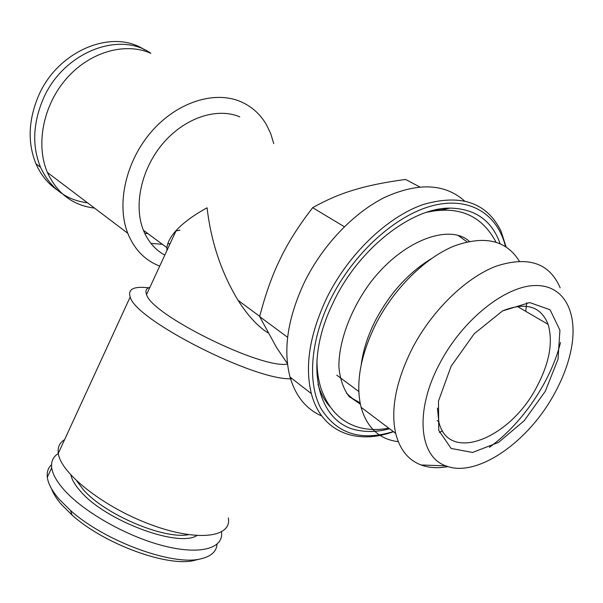 <?xml version="1.0" encoding="UTF-8"?>
<svg xmlns="http://www.w3.org/2000/svg" width="603" height="603" viewBox="0 0 603 603"><rect width="100%" height="100%" fill="white"/><g stroke="black" fill="none" stroke-linecap="round" stroke-linejoin="round"><path stroke-width="0.9" d="M144.501 49.778C111.789 27.889 56.215 51.376 37.733 97.769C28.266 121.482 27.685 143.499 35.992 163.828C40.785 174.757 47.712 183.372 56.765 189.659M94.52 208.11C72.91 205.427 57.195 193.54 47.396 172.45C35.524 144.901 43.024 105.404 66.413 78.661C89.741 51.843 125.266 41.863 150.878 53.32C118.301 30.127 61.272 53.546 42.391 100.897C32.841 124.731 32.215 146.846 40.514 167.242C50.328 188.234 66.006 200.09 87.533 202.819M144.735 233.331L147.871 233.572M51.496 488.679C53.237 493.555 56.569 498.847 61.483 504.545L72.119 515.105C104.342 544.313 168.697 567.574 194.731 560.293L195.832 560.029M51.541 464.687C48.119 467.89 46.71 472.089 47.313 477.275C48.127 483.674 52.084 490.993 59.162 499.224L70.491 510.44C104.869 541.532 173.77 566.466 201.236 558.725C211.186 556.313 216.462 551.489 217.05 544.238M58.325 453.494C53.154 456.727 50.946 461.476 51.692 467.74C52.567 474.041 56.569 481.269 63.707 489.44C83.124 511.676 126.788 536.519 163.617 545.866C200.543 555.34 223.766 548.353 221.542 531.936M164.8 255.107C155.159 249.815 148.029 241.539 143.408 230.278C133.391 205.51 141.23 168.863 163.051 143.326C184.82 117.728 217.118 107.161 239.768 116.861M166.843 250.69L166.918 247.667C167.528 242.391 170.619 236.662 176.197 230.482C183.176 222.839 193.465 215.271 207.07 207.794C211.065 241.931 221.391 272.767 238.042 300.302C247.449 315.188 257.338 325.997 267.709 332.735M228.371 517.962C232.004 537.386 197.603 542.12 150.584 524.557C103.573 507.229 60.488 473.001 58.303 453.366C57.481 447.29 59.584 442.715 64.619 439.632M149.612 287.94C134.07 285.935 127.602 288.935 130.21 296.947C134.748 319.794 256.75 381.722 292.093 378.684M287.518 364.076C261.589 369.322 151.067 314.638 146.567 294.52C145.074 290.819 146.19 288.407 149.906 287.292M179.98 230.105L175.684 231.047M169.963 243.582L167.755 243.883M162.335 244.283L150.954 243.424M273.754 143.635L270.755 133.745L266.428 124.693C260.345 114.253 251.896 106.625 241.072 101.809C214.811 90.216 177.048 102.013 151.406 131.71C125.695 161.333 116.311 204.168 127.761 233.255C134.348 249.461 145.006 260.406 159.712 266.096M398.274 441.667C379.475 439.368 367.076 427.904 361.076 407.281C355.401 383.553 360.308 355.823 375.805 324.082C393.736 288.935 424.565 258.303 453.629 246.22C484.299 235.064 506.188 240.032 519.304 261.107M526.743 302.736L525.71 311.321M442.481 430.836L439.383 432.472M448.014 466.601C438.11 468.448 429.148 467.913 421.128 464.981C408.276 460.104 399.789 449.567 395.666 433.376C390.465 409.399 395.983 381.111 412.226 348.511C431.884 310.673 465.644 277.81 496.111 266.187C528.213 255.793 549.567 263.014 560.172 287.857M560.511 342.557C550.727 381.744 522.04 423.811 489.432 447.32M554.413 393.714C561.838 380.252 567.137 366.812 570.31 353.388C579.295 315.467 565.855 285.053 535.532 285.521C505.382 285.679 462.584 319.763 439.836 363.277C414.367 410.628 419.085 456.968 445.881 465.863C476.43 478.315 528.228 442.361 554.413 393.714M545.285 391.287L524.233 420.683L498.53 442.406L472.579 452.454L451.165 448.459L438.743 430.354L438.494 401.018L451.112 366.27L474.169 333.798L502.503 310.944L529.705 302.57L550.079 309.769L559.923 330.21L558.024 359.252L545.285 391.287M437.424 408.125L438.826 421.746C448.142 463.639 510.063 438.818 536.647 387.126C549.454 363.014 553.275 342.089 548.104 324.346C540.929 306.256 525.831 301.726 502.834 310.764M464.302 200.761C444.728 183.583 418.399 182.362 385.302 197.098C353.908 212.467 322.771 245.006 304.59 281.887C287.737 317.789 282.89 349.521 290.043 377.094C295.726 396.337 306.301 409.301 321.776 415.98M393.442 431.695C356.154 445.263 321.226 431.861 311.374 393.661C304.515 365.87 309.776 333.7 327.158 297.143C348.647 253.938 387.292 216.997 423.095 204.553C460.858 193.608 486.84 202.48 501.033 231.16L506.068 246.831M393.314 431.597C360.82 441.517 336.662 433.753 320.841 408.314C307.236 382.845 310.259 340.13 330.776 298.892C353.426 253.343 395.41 215.339 432.366 205.744C469.405 196.088 497.565 213.982 505.465 246.439M500.091 243.62C491.89 220.502 475.194 208.668 450.019 208.11C411.781 207.651 359.705 248.029 334.446 299.977L330.399 308.593C302.872 369.677 319.718 424.934 359.154 430.519C368.637 432.238 378.767 431.65 389.546 428.756M431.296 258.71C408.352 272.812 389.719 293.427 375.405 320.547C367.838 335.547 363.127 350.155 361.272 364.378M419.718 186.922L405.563 179.445C385.031 182.204 367.928 185.679 354.262 189.877C340.484 193.895 326.615 199.834 312.663 207.696L344.351 226.736M287.631 337.318L259.644 316.59C265.486 294.106 272.345 274.885 280.229 258.943C287.887 242.836 298.704 225.748 312.663 207.696M287.473 363.677L276.528 347.494L259.644 316.59M70.89 475.043C71.938 479.845 75.134 485.242 80.485 491.234C105.073 520.532 177.96 547.833 196.857 535.592M76.807 481.013L83.184 489.493C104.319 514.284 163.707 539.602 188.505 534.695M445.956 209.927L432.562 210.56M317.977 384.149C320.562 393.194 324.565 400.716 329.984 406.708M467.039 241.833L458.257 235.524M346.559 393.329L352.815 398.832L360.074 402.744M469.33 241.328C450.592 223.917 403.731 238.69 370.204 282.83C350.072 310.115 338.539 342.738 338.916 367.001C339.956 378.94 343.311 388.709 348.971 396.322L360.353 404.191M316.974 359.893C316.929 370.536 318.346 380.259 321.241 389.063C329.547 411.759 343.929 424.934 364.393 428.612C372.157 429.939 380.267 429.781 388.739 428.145M495.87 242.067L494.897 240.107C480.636 214.856 457.888 205.585 426.638 212.286M40.514 167.242L35.992 163.828M194.731 560.293L201.236 558.725M72.119 515.105L70.491 510.44M51.692 467.74L47.313 477.275M259.705 316.341L238.042 300.302M166.918 247.667L143.408 230.278M130.21 296.947L58.303 453.366M146.567 294.52L176.197 230.482M127.761 233.255L47.396 172.45M361.076 407.281L395.666 433.376M437.13 420.532L438.826 421.746M517.268 306.407L548.104 324.346M311.374 393.661L290.043 377.094M432.426 210.59L441.23 209.829L450.019 208.11M349.446 396.834L360.081 402.796M358.823 391.513L336.776 375.164M445.881 465.863L421.128 464.981"/></g></svg>
